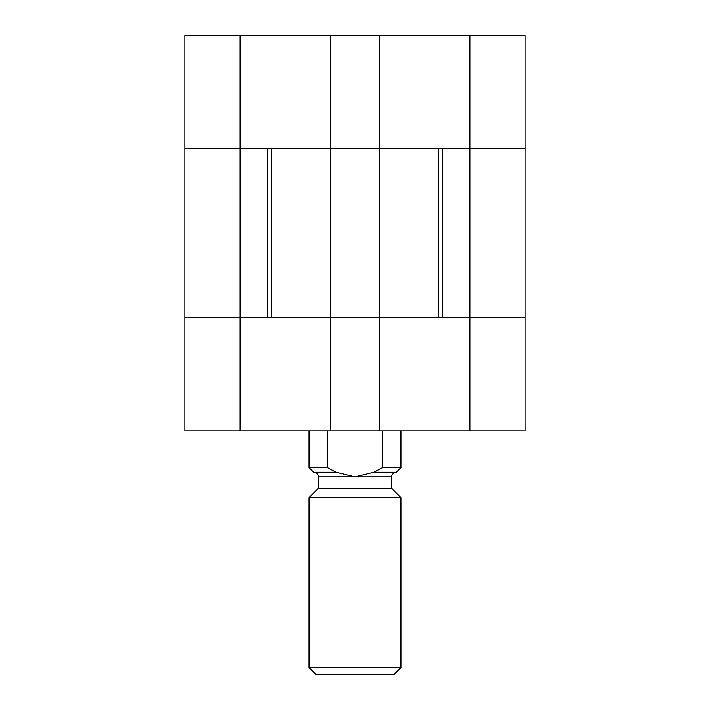 <?xml version="1.0" encoding="UTF-8"?>
<svg xmlns="http://www.w3.org/2000/svg" width="710" height="710" viewBox="0 0 710 710"><rect width="100%" height="100%" fill="white"/><g stroke="black" fill="none" stroke-linecap="round" stroke-linejoin="round"><path stroke-width="1.06" d="M469.931 35.5L469.931 317.76L442.348 317.76L442.348 148.585L469.931 148.585L184.911 148.585L184.911 430.855L525.089 430.855L525.089 317.76L469.931 317.76L525.089 317.76L525.089 148.585L469.931 148.585L525.089 148.585L525.089 35.5L184.911 35.5L184.911 148.585L267.652 148.585L267.652 317.76L240.069 317.76L469.931 317.76L469.931 430.855M240.069 35.5L240.069 317.76L184.911 317.76L240.069 317.76L240.069 430.855M379.362 35.5L379.362 430.855M330.638 35.5L330.638 430.855M373.957 472.23L396.375 472.23C391.547 473.029 391.592 477.022 391.778 476.827L318.222 476.827C318.408 477.022 318.453 473.029 313.625 472.23L309.027 467.633L327.416 467.633L336.043 472.23L355 476.827L373.957 472.23L382.583 467.633L382.583 430.855M327.416 467.633L327.416 430.855M382.583 467.633L400.972 467.633L396.375 472.23M313.625 472.23L336.043 472.23M309.027 667.444L316.083 674.5L393.917 674.5L400.972 667.444L309.027 667.444L309.027 497.666L400.972 497.666L400.972 667.444M318.222 476.827L318.222 488.471L391.778 488.471L400.972 497.666M438.665 148.585L438.665 317.76M271.335 148.585L271.335 317.76M309.027 430.855L309.027 467.633M400.972 430.855L400.972 467.633M391.778 476.827L391.778 488.471M318.222 488.471L309.027 497.666"/></g></svg>
